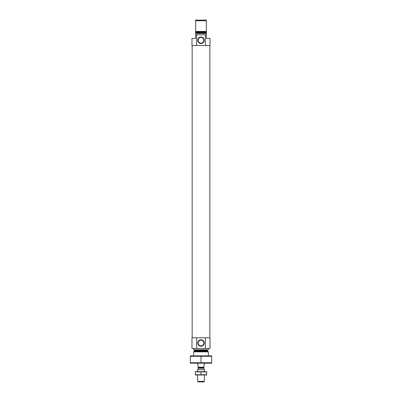 <?xml version="1.0" encoding="UTF-8"?>
<svg xmlns="http://www.w3.org/2000/svg" width="402" height="402" viewBox="0 0 402 402"><rect width="100%" height="100%" fill="white"/><g stroke="black" fill="none" stroke-linecap="round" stroke-linejoin="round"><path stroke-width="0.6" d="M203.859 343.012A2.859 2.859 0 0 0 199.568 340.534A2.859 2.859 0 0 0 199.568 345.494A2.859 2.859 0 0 0 203.859 343.012M196.633 34.798L196.633 45.491L191.98 45.491L191.98 38.476L195.653 38.476L195.653 34.798L206.347 34.798L206.347 33.461L195.653 33.461L195.653 31.426L206.347 31.426L206.347 33.461M196.633 45.491L210.02 45.491L210.02 38.476L206.347 38.476L206.347 34.798M205.367 45.491L205.367 34.798M195.653 34.798L195.653 33.461M195.653 20.768L195.653 32.416L206.347 32.416L206.347 20.768L195.653 20.768L195.653 20.1L206.347 20.1L206.347 20.768M193.648 355.84L193.648 351.866L208.352 351.866L208.352 355.84M193.885 349.83L194.417 350.876L193.648 351.866M193.648 348.494L193.648 349.83L208.352 349.83L208.352 348.494M196.633 337.801L210.02 337.801L210.02 348.494L191.98 348.494L191.98 337.801L196.633 337.801L196.633 348.494M204.251 343.012A3.251 3.251 0 0 0 199.377 340.198A3.251 3.251 0 0 0 199.377 345.831A3.251 3.251 0 0 0 204.251 343.012M205.367 337.801L205.367 348.494M192.146 337.801L192.146 45.491M204.251 40.28A3.251 3.251 0 0 0 199.377 37.461A3.251 3.251 0 0 0 199.377 43.094A3.251 3.251 0 0 0 204.251 40.28M203.859 40.28A2.859 2.859 0 0 0 199.568 37.798A2.859 2.859 0 0 0 199.568 42.758A2.859 2.859 0 0 0 203.859 40.28M190.312 363.182L211.688 363.182M201 362.74L201 356.293L211.688 356.293L211.688 362.74L190.312 362.74L193.724 363.122M190.312 362.74L190.312 356.293L201 356.293M190.312 355.85L211.688 355.85M197.658 363.192L197.658 364.192L197.995 364.192L197.995 367.202L204.005 367.202L204.005 364.192L204.342 364.192L204.342 363.192M204.005 367.252L203.804 368.131L204.342 369.669L197.658 369.669L197.658 371.654M204.342 381.387L197.658 381.387L198.171 381.9L203.829 381.9L204.342 381.387L204.342 374.996M204.342 371.654L204.342 369.669M206.678 371.664L195.322 371.664M195.322 371.9L206.678 371.9L206.678 374.749L195.322 374.749L195.322 371.9M201 371.9L201 374.749M206.678 374.986L195.322 374.986M195.653 32.929L206.347 32.929M195.653 32.034L206.347 32.034M194.261 351.258L207.739 351.258L208.352 351.866M194.417 350.876L207.583 350.876L207.739 351.258M194.417 350.363L207.583 350.363L208.115 349.83M197.995 367.252L198.196 367.604L203.804 367.604M203.804 368.131L198.171 368.267L203.829 368.267M207.583 350.876L207.583 350.363M209.854 337.801L209.854 45.491M197.658 381.387L197.658 374.996M198.171 368.267L197.658 369.669M198.196 368.131L198.196 367.604"/></g></svg>
